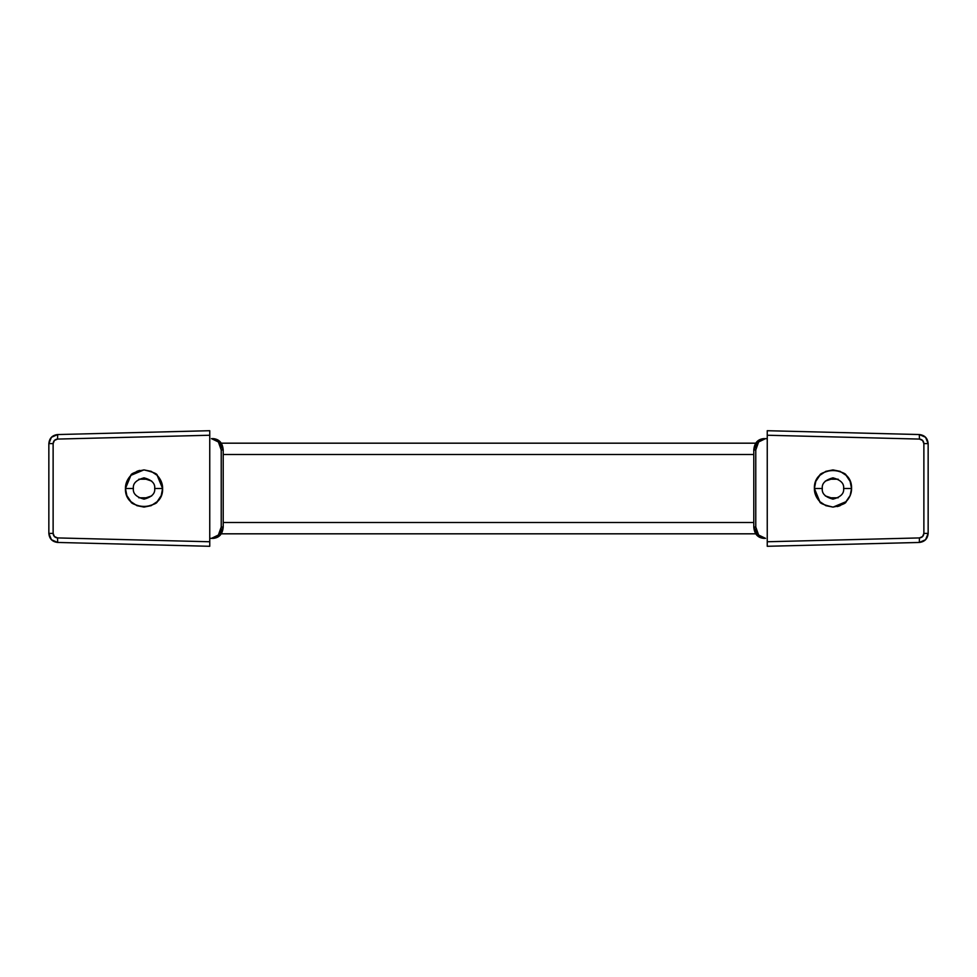 <?xml version="1.0" encoding="UTF-8"?>
<svg xmlns="http://www.w3.org/2000/svg" width="977" height="977" viewBox="0 0 977 977"><rect width="100%" height="100%" fill="white"/><g stroke="black" fill="none" stroke-linecap="round" stroke-linejoin="round"><path stroke-width="1.47" d="M850.149 495.583L851.553 488.5C852.445 464.625 813.487 464.625 814.391 488.5L815.795 481.392L819.825 475.359L825.858 471.329L832.966 469.913L840.073 471.329L846.106 475.359L850.137 481.392L851.553 488.5L850.137 495.608L846.106 501.641L840.073 505.671L832.966 507.087L825.858 505.671L819.825 501.641L814.391 488.5C814.317 483.762 816.137 479.377 819.825 475.359C819.508 473.857 823.892 472.05 832.966 469.913C841.844 471.928 846.216 473.735 846.106 475.359C849.795 479.377 851.614 483.762 851.553 488.5L843.615 488.5C844.226 493.532 840.672 497.085 832.966 499.149C825.26 497.085 821.706 493.532 822.316 488.5C821.706 493.532 825.26 497.085 832.966 499.149C840.672 497.085 844.226 493.532 843.615 488.5L851.553 488.5L851.285 491.639M850.198 495.473L845.752 501.983M844.836 502.801L843.053 504.108M839.487 505.903L837.301 506.575M821.901 503.424L821.046 502.764M821.046 502.752L819.85 501.665M814.391 488.5L822.316 488.5L814.391 488.5L819.825 501.641L815.795 495.608L814.391 488.5C814.317 493.238 816.137 497.623 819.825 501.641L825.834 505.659M767.25 438.649L765.516 438.649L767.25 438.649L767.25 435.241A80.602 4.531 1.4 0 0 767.25 435.205L767.25 430.71L919.308 434.545L919.455 439.076L919.308 434.545L925.573 437.281L928.15 443.607L928.15 533.393L925.573 539.719L919.308 542.455L767.25 546.29L767.25 435.205L767.25 541.759L919.455 537.924L922.581 536.556L923.876 533.393L923.876 443.607L922.581 440.444L919.455 439.076L767.25 435.241L767.25 541.795L767.25 430.71L919.308 434.545C924.694 435.192 927.637 438.209 928.15 443.607L923.876 443.607L923.876 533.393C923.619 536.092 922.141 537.606 919.455 537.924L767.25 541.759A80.602 4.531 178.6 0 1 767.25 541.795L767.25 546.29L919.308 542.455L919.455 537.924L919.308 542.455C924.669 541.795 927.625 538.779 928.15 533.393C927.637 538.791 924.694 541.808 919.308 542.455M765.516 438.649L758.628 441.958L755.771 449.97L755.771 527.03L758.628 535.042L765.516 538.351L763.538 538.351L756.638 535.042L753.792 527.03L755.771 527.03L755.771 449.97L753.792 449.97L753.792 527.03L753.792 449.97L756.638 441.958L763.538 438.649C757.627 439.332 754.378 443.106 753.792 449.97L755.771 449.97C756.357 443.106 759.605 439.332 765.516 438.649L763.538 438.649M928.15 533.393L923.876 533.393L928.15 533.393L928.15 443.607L923.876 443.607C923.619 440.908 922.141 439.394 919.455 439.076L767.25 435.241M765.516 538.351C759.605 537.668 756.357 533.894 755.771 527.03L753.792 527.03C754.378 533.894 757.627 537.668 763.538 538.351L765.516 538.351M825.883 505.683L833.149 507.087L846.106 501.641L850.124 495.644M851.236 485.068L851.553 488.5C851.614 493.238 849.795 497.623 846.106 501.641C846.216 503.265 841.844 505.072 832.966 507.087C823.892 504.95 819.508 503.143 819.825 501.641M848.634 478.51L850.124 481.356M843.615 488.5C844.226 483.468 840.672 479.915 832.966 477.851C825.26 479.915 821.706 483.468 822.316 488.5C821.706 483.468 825.26 479.915 832.966 477.851C840.672 479.915 844.226 483.468 843.615 488.5M755.722 533.821L221.278 533.821L755.722 533.821M221.278 443.179L755.722 443.179L221.278 443.179M830.926 479.206L838.181 479.206L830.926 479.206L825.296 481.111M151.655 481.063L146.074 479.206L138.819 479.206L146.074 479.206L151.704 481.111M151.704 495.889L146.074 497.794L151.704 495.889L146.074 497.794L138.819 497.794L146.074 497.794L151.655 495.937M830.926 497.794L825.345 495.937L830.926 497.794L825.345 495.937L830.926 497.794L825.345 495.937L830.926 497.794L838.181 497.794L830.926 497.794L825.296 495.889M753.792 454.5L223.208 454.5L753.792 454.5M223.208 522.5L753.792 522.5L223.208 522.5M151.117 471.317L143.851 469.913L130.894 475.359L125.447 488.5C124.555 512.375 163.513 512.375 162.609 488.5L161.205 495.608L157.175 501.641L151.142 505.671L144.034 507.087L136.927 505.671L130.894 501.641L126.863 495.608L125.447 488.5L126.863 481.392L130.894 475.359L136.927 471.329L144.034 469.913L151.142 471.329L157.175 475.359L162.609 488.5C162.683 493.238 160.863 497.623 157.175 501.641C157.492 503.143 153.108 504.95 144.034 507.087C135.156 505.072 130.784 503.265 130.894 501.641C127.205 497.623 125.386 493.238 125.447 488.5L133.385 488.5C132.774 483.468 136.328 479.915 144.034 477.851C151.74 479.915 155.294 483.468 154.684 488.5C155.294 483.468 151.74 479.915 144.034 477.851C136.328 479.915 132.774 483.468 133.385 488.5L125.447 488.5L125.715 485.361M126.802 481.527L131.248 475.017M132.164 474.199L133.947 472.892M137.513 471.097L139.699 470.425M155.099 473.576L155.954 474.236M155.954 474.248L157.15 475.335M162.609 488.5L154.684 488.5L162.609 488.5L157.175 475.359L161.205 481.392L162.609 488.5C162.683 483.762 160.863 479.377 157.175 475.359L151.166 471.341M209.75 538.351L211.484 538.351L209.75 538.351L209.75 541.759A80.602 4.531 -178.6 0 0 209.75 541.795L209.75 546.29L57.692 542.455L57.545 537.924L57.692 542.455L51.427 539.719L48.85 533.393L48.85 443.607L51.427 437.281L57.692 434.545L209.75 430.71L209.75 541.795L209.75 435.241L57.545 439.076L54.419 440.444L53.124 443.607L53.124 533.393L54.419 536.556L57.545 537.924L209.75 541.759L209.75 435.205L209.75 546.29L57.692 542.455C52.306 541.808 49.363 538.791 48.85 533.393L53.124 533.393L53.124 443.607C53.381 440.908 54.859 439.394 57.545 439.076L209.75 435.241A80.602 4.531 -1.4 0 1 209.75 435.205L209.75 430.71L57.692 434.545L57.545 439.076L57.692 434.545C52.331 435.205 49.375 438.221 48.85 443.607C49.363 438.209 52.306 435.192 57.692 434.545M211.484 538.351L218.372 535.042L221.229 527.03L221.229 449.97L218.372 441.958L211.484 438.649L213.462 438.649L220.362 441.958L223.208 449.97L221.229 449.97L221.229 527.03L223.208 527.03L223.208 449.97L223.208 527.03L220.362 535.042L213.462 538.351C219.373 537.668 222.622 533.894 223.208 527.03L221.229 527.03C220.643 533.894 217.395 537.668 211.484 538.351L213.462 538.351M48.85 443.607L53.124 443.607L48.85 443.607L48.85 533.393L53.124 533.393C53.381 536.092 54.859 537.606 57.545 537.924L209.75 541.759M211.484 438.649C217.395 439.332 220.643 443.106 221.229 449.97L223.208 449.97C222.622 443.106 219.373 439.332 213.462 438.649L211.484 438.649M125.764 491.932L125.447 488.5C125.386 483.762 127.205 479.377 130.894 475.359C130.784 473.735 135.156 471.928 144.034 469.913C153.108 472.05 157.492 473.857 157.175 475.359M128.366 498.49L126.876 495.644M133.385 488.5C132.774 493.532 136.328 497.085 144.034 499.149C151.74 497.085 155.294 493.532 154.684 488.5C155.294 493.532 151.74 497.085 144.034 499.149C136.328 497.085 132.774 493.532 133.385 488.5M919.308 434.545C924.669 435.205 927.625 438.221 928.15 443.607M57.692 542.455C52.331 541.795 49.375 538.779 48.85 533.393"/></g></svg>
